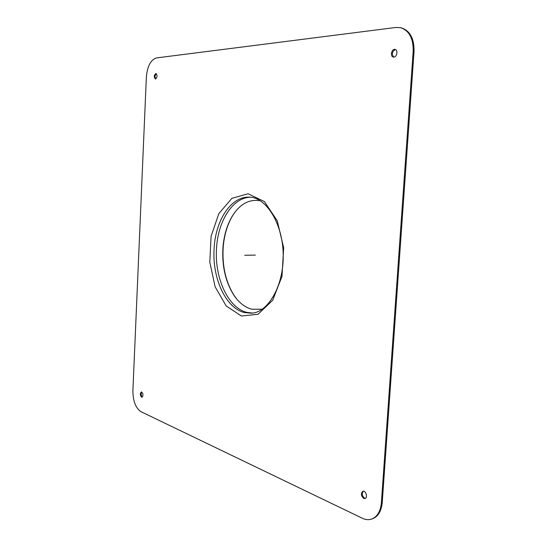 <?xml version="1.0" encoding="UTF-8"?>
<svg xmlns="http://www.w3.org/2000/svg" width="547" height="547" viewBox="0 0 547 547"><rect width="100%" height="100%" fill="white"/><g stroke="black" fill="none" stroke-linecap="round" stroke-linejoin="round"><path stroke-width="0.82" d="M236.598 298.853L234.089 295.407C226.048 282.601 222.376 267.271 223.067 249.425C223.819 236.345 227.019 225.063 232.673 215.566L235.06 212.031M262.266 309.226L251.75 309.24C244.817 307.339 238.807 302.58 233.726 294.97C225.781 282.307 222.15 267.155 222.834 249.494C223.573 236.564 226.738 225.405 232.331 216.017C239.948 203.969 249.282 198.889 260.345 200.763M155.539 78.994L155.369 78.987C153.775 76.908 153.967 75.083 155.95 73.51C157.515 75.377 157.379 77.202 155.539 78.994M156.333 73.674C154.842 75.247 154.657 76.997 155.772 78.932M141.57 397.163C140.039 395.187 139.984 393.457 141.399 391.967C143.28 393.491 143.471 395.242 141.974 397.225L141.57 397.163M141.796 392.035C140.77 393.861 140.948 395.536 142.336 397.054L142.343 397.06M363.68 498.399C360.938 495.753 360.685 493.367 362.928 491.247C365.909 490.235 368.028 497.852 364.945 498.529L363.68 498.399M363.372 491.192C361.588 493.572 361.977 495.89 364.534 498.16L365.355 498.351M393.902 57.093L393.341 57.066C389.861 56.567 391.618 48.526 395.023 49.408C398.154 49.845 397.101 57.011 393.902 57.093M395.44 49.551C391.987 51.486 391.433 54.003 393.785 57.1M132.9 390.633C132.955 401.054 135.635 408.062 140.935 411.665L362.326 518.241C365.417 519.712 368.404 520.026 371.283 519.185C377.136 517.072 380.5 511.602 381.382 502.768L413.17 51.404C413.423 38.461 409.211 30.55 400.534 27.678L395.925 27.459L156.463 57.92C150.712 59.773 147.348 66.18 146.357 77.148L132.9 390.633M400.534 27.678L401.402 27.883C410.079 30.748 414.291 38.652 414.038 51.589L382.237 502.515C381.355 511.349 377.991 516.812 372.138 518.925L371.283 519.185M255.346 255.1L244.728 255.285M214.068 249.309C215.183 220.858 230.861 196.141 249.37 197.166C265.637 197.057 282.785 222.903 283.202 254.608C283.907 286.3 267.688 312.734 251.429 313.205L244.283 312.535C225.733 308.002 212.27 278.307 214.068 249.309M252.625 313.082L246.731 312.358C228.161 307.845 214.677 278.211 216.482 249.275C217.597 221.583 232.537 197.33 250.574 197.248M241.439 316.022L226.226 305.999L215.101 286.765L209.802 262.068L211.108 236.215L218.848 213.603L231.873 198.349L248.058 193.761L264.338 201.501L277.233 220.742L283.661 247.723L281.992 276.426L272.673 300.296L258.04 314.279L241.439 316.022M381.382 502.768L382.237 502.515M413.17 51.404L414.038 51.589M233.726 294.97L234.089 295.407M232.331 216.017L232.673 215.566"/></g></svg>
